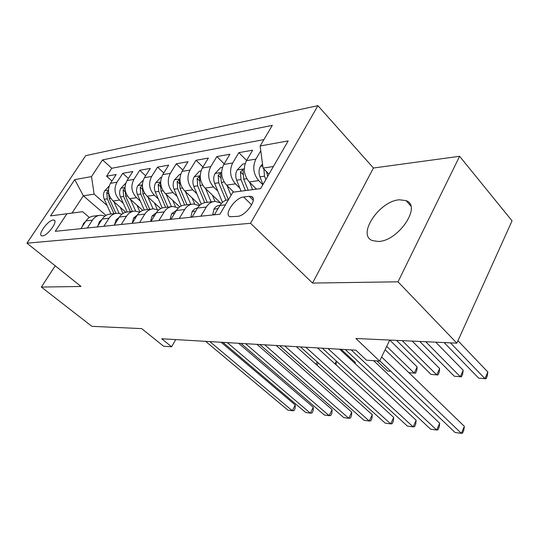 <?xml version="1.0" encoding="UTF-8"?>
<svg xmlns="http://www.w3.org/2000/svg" width="539" height="539" viewBox="0 0 539 539"><rect width="100%" height="100%" fill="white"/><g stroke="black" fill="none" stroke-linecap="round" stroke-linejoin="round"><path stroke-width="0.81" d="M378.223 241.472C398.206 241.432 422.178 205.878 406.069 200.623L399.439 199.794C379.476 200.838 356.616 234.91 372.402 240.603L378.223 241.472M42.534 235.907C47.634 235.799 58.32 221.091 54.048 220.121L53.105 220.04C47.971 220.296 37.454 234.761 41.665 235.819L42.534 235.907M317.916 105.671L85.694 155.65L26.95 243.183L250.527 223.287L317.916 105.671L373.426 168.02L312.539 283.069L398.004 281.816L459.605 156.29L373.426 168.02M459.605 156.29L512.05 220.855L456.85 343.154L355.895 338.499L379.631 361.09L389.758 340.062L417.132 366.911L416.728 370.697L415.582 373.163L414.262 373.103L386.726 346.355M55.2 265.801L41.362 287.058L91.859 326.324L141.717 328.628L163.566 346.22L171.591 346.772L175.734 339.59M398.004 281.816L456.85 343.154M256.476 189.122L249.267 181.939C243.83 175.384 242.894 168.296 246.451 160.669L252.656 150.192L238.858 152.652L246.579 160.46M233.724 192.106L226.562 185.113C221.179 178.759 220.249 171.867 223.773 164.449L229.917 154.242L216.867 156.566L224.163 163.795M220.067 202.462L205.083 188.118C199.753 181.946 198.837 175.249 202.32 168.02L208.398 158.068L196.041 160.272L202.947 166.989M199.861 205.177L184.736 190.961C179.467 184.965 178.557 178.449 182.007 171.402L188.017 161.7L176.293 163.789L182.849 170.041M179.723 206.855L165.439 193.656C160.224 187.835 159.322 181.481 162.731 174.609L168.68 165.143L157.55 167.124L163.768 172.965M160.73 208.606L147.107 196.223C141.952 190.55 141.063 184.365 144.432 177.654L150.314 168.411L139.722 170.297L145.638 175.761M142.788 210.405L129.67 198.662C124.576 193.137 123.694 187.1 127.022 180.552L132.837 171.523L122.757 173.315L128.383 178.436M379.631 361.09L366.48 360.187L355.841 350.168L161.707 338.762L171.591 346.772M249.22 196.297L243.635 196.978C235.307 197.523 223.328 214.845 230.052 216.712L237.571 216.355C245.993 216.024 258.275 198.244 251.369 196.472L249.22 196.297L253.263 200.279M105.967 215.411L83.363 195.805L71.963 213.087L82.629 211.699L66.903 213.767L55.274 231.332L219.912 214.212L232.888 192.214L260.627 188.583M66.903 213.767L50.518 215.89L74.766 179.628L91.502 176.59L102.538 159.901L272.316 125.358L260.155 145.981L288.176 140.895L260.613 188.616L232.888 192.214M123.33 203.371L119.611 200.07C114.551 194.633 113.675 188.684 116.983 182.222L122.757 173.315M125.823 212.245L113.062 200.98L119.611 200.07M140.362 201.141L136.542 197.698C131.422 192.12 130.539 186.022 133.881 179.413L139.722 170.297M158.25 198.803L154.329 195.212C149.148 189.479 148.252 183.226 151.641 176.455L157.55 167.124M177.075 196.351L173.039 192.598C167.804 186.703 166.895 180.289 170.324 173.342L176.293 163.789M196.897 193.77L192.746 189.843C187.451 183.779 186.534 177.19 189.998 170.068L196.041 160.272M217.81 191.062L213.532 186.932C208.182 180.693 207.259 173.922 210.762 166.612L216.867 156.566M239.902 188.205L235.489 183.866C230.086 177.432 229.149 170.465 232.693 162.96L238.858 152.652M262.837 184.756L258.72 180.612C253.263 173.982 252.319 166.807 255.897 159.099L260.782 150.785M263.908 139.608L111.775 168.262L106.581 176.199L111.95 181.01M113.062 200.98C108.029 195.603 107.16 189.715 110.448 183.314L116.195 174.488L106.581 176.199M214.407 214.785L219.919 205.474C222.068 202.004 224.911 200.097 228.442 199.747L221.327 182.398L220.592 173.187L218.187 175.303L218.726 182.775L225.929 200.286M200.852 216.193L206.329 207.037C208.586 203.446 211.578 201.559 215.304 201.377L221.516 203.304M213.444 201.599L206.457 202.448C202.752 202.63 199.774 204.497 197.523 208.054L192.073 217.102M179.271 218.436L184.682 209.53C186.918 206.033 189.876 204.193 193.555 204.011L199.369 205.655M191.722 204.234L185.194 205.022C181.528 205.211 178.584 207.03 176.361 210.486L170.978 219.299M158.87 220.559L164.22 211.888C166.423 208.478 169.347 206.686 172.985 206.498L178.436 207.913M171.173 206.72L165.069 207.454C161.451 207.643 158.54 209.422 156.344 212.79L151.021 221.374M139.561 222.567L144.836 214.118C147.019 210.796 149.909 209.044 153.507 208.856L158.614 210.075M151.715 209.071L145.995 209.765C142.417 209.954 139.54 211.692 137.371 214.973L132.116 223.341M121.248 224.473L126.463 216.233C128.612 212.999 131.469 211.281 135.019 211.093L139.823 212.15M133.254 211.308L127.891 211.955C124.354 212.15 121.518 213.842 119.375 217.049L114.187 225.208M103.859 226.279L109.013 218.241C111.135 215.081 113.958 213.41 117.468 213.222L121.982 214.138M115.717 213.431L110.684 214.037C107.194 214.232 104.391 215.89 102.275 219.016L97.148 226.98M87.331 227.997L92.418 220.155C94.514 217.069 97.296 215.432 100.766 215.243L105.024 216.045M99.041 215.452L94.312 216.024C90.862 216.213 88.093 217.837 86.004 220.889L80.951 228.664M82.629 211.699L89.42 217.507M273.388 166.504L263.045 168.094L260.155 145.981M268.974 174.144L263.045 168.094M312.539 283.069L250.527 223.287M41.362 287.058L81.032 286.472L26.95 243.183M107.106 205.5L94.13 194.141L83.363 195.805L74.766 179.628M111.775 168.262L102.538 159.901M91.502 176.59L94.13 194.141M50.518 215.89L71.963 213.087M381.605 356.98L461.357 433.329L455.071 432.487L379.773 360.786M385.115 349.703L464.369 426.356L461.357 433.329L462.577 433.1L463.776 430.317L464.369 426.356M262.533 164.166L260.384 166.47C258.754 169.664 258.605 173.12 259.953 176.832L262.992 184.493M444.129 342.568L478.699 378.169L484.979 378.668L487.856 372.011L457.941 340.722M263.841 168.909L264.528 176.172L265.862 179.527M267.688 176.361L266.549 171.672M487.856 372.011L487.202 376.054L486.057 378.701L484.979 378.668L450.415 342.858M214.603 214.455L212.737 214.65L214.01 208.964C215.506 206.659 217.466 205.453 219.885 205.352L220.006 205.339M351.206 349.899L436.671 430.028L430.681 429.226L345.277 349.548M373.628 360.679L439.683 423.23L436.671 430.028L437.978 429.819L439.184 427.11L439.683 423.23M192.261 216.786L190.873 216.927L192.234 211.389L194.606 208.937L197.618 207.892M327.941 348.531L413.144 426.881L407.43 426.12L322.309 348.201M339.651 349.218L416.155 420.252L413.144 426.881L414.531 426.693L415.731 424.052L416.155 420.252M171.166 218.989L170.203 219.09L171.638 213.687L176.455 210.338M305.822 347.231L390.694 423.883L385.244 423.155L300.466 346.914M317.471 347.918L393.699 417.415L390.694 423.883L392.156 423.715L393.349 421.134L393.699 417.415M151.21 221.071L150.63 221.131L152.133 215.863L156.404 212.696M284.774 345.998L369.249 421.02L364.041 420.319L279.674 345.694M296.349 346.678L372.247 414.7L369.249 421.02L370.778 420.865L371.964 418.345L372.247 414.7M245.11 163.681L242.732 164.072L237.086 170.115C235.469 173.228 235.321 176.59 236.655 180.194L241.088 191.136M249.651 182.317L252.582 189.627M419.74 341.443L454.31 376.256L460.299 376.727L463.176 370.232L435.728 342.177M248.176 190.206L243.736 179.17L242.954 169.704L240.434 171.88L240.98 179.568L245.42 190.563M463.176 370.232L462.617 374.181L461.465 376.774L460.299 376.727L425.729 341.719M222.439 167.38L220.545 167.69L215.061 173.571C213.457 176.597 213.316 179.864 214.63 183.368L222.472 202.354M227.034 185.571L231.036 195.354M396.502 340.372L431.032 374.423L436.752 374.874L439.629 368.535L412.194 341.093M439.629 368.535L439.15 372.402L437.998 374.928L436.752 374.874L402.209 340.635M201.007 170.87L199.551 171.112L194.208 176.832C192.625 179.79 192.484 182.97 193.791 186.373L201.242 204.106M205.635 188.643L211.147 201.882M212.393 195.111L215 201.391M207.198 202.361L200.131 185.456L199.43 176.489L197.133 178.544L197.665 185.814L204.719 202.651M408.879 372.678L414.262 373.103L417.132 366.911M180.7 174.185L179.642 174.353L174.447 179.932C172.878 182.809 172.736 185.908 174.03 189.223L181.192 205.992M185.362 191.547L190.786 204.342M192.046 197.833L194.673 204.045M187.033 204.8L180.046 188.354L179.372 179.608L177.176 181.616L177.702 188.69L184.668 205.049M376.889 360.901L387.521 371L390.768 371.256M132.304 223.045L133.625 217.924L137.378 214.967L144.836 214.118M264.723 344.819L348.746 418.277L343.761 417.61L259.852 344.529M276.217 345.492L351.731 412.106L348.746 418.277L350.33 418.143L351.516 415.677L351.731 412.106M161.444 177.324L160.75 177.439L155.683 182.869C154.134 185.679 153.992 188.697 155.272 191.924L162.226 207.96M166.12 194.289L171.449 206.666M172.736 200.4L175.458 206.747M167.898 207.117L160.979 191.102L160.346 182.58L158.237 184.527L158.762 191.426L165.668 207.387M114.531 224.662L116.053 219.885L119.301 217.163M245.589 343.693L329.12 415.657L324.35 415.017L240.94 343.417M257.002 344.36L332.091 409.62L329.12 415.657L330.757 415.529L331.936 413.123L332.091 409.62M143.158 180.302L137.843 185.665C136.313 188.407 136.178 191.352 137.438 194.498L144.25 209.974M147.841 196.897L153.083 208.876M154.383 202.839L157.28 209.482M354.864 363.347L355.302 362.451L341.167 349.306M142.262 185.396L140.241 187.296L140.76 194.02L147.585 209.577M149.707 209.314L142.869 193.717L142.444 186.602M355.302 362.451L355.228 363.684M98.064 225.551L99.338 221.751L102.093 219.292M227.317 342.622L310.323 413.144L305.748 412.53L222.876 342.359M238.642 343.282L313.28 407.241L310.323 413.144L312 413.029L313.179 410.678L313.28 407.241M125.769 183.139L120.864 188.327C119.355 191.008 119.22 193.878 120.466 196.944L127.184 212.002M130.458 199.369L135.653 211.099M136.926 205.157L139.965 212.036M124.987 188.057L123.114 189.93L123.626 196.492L130.377 211.659M132.399 211.409L125.641 196.203L125.109 189.694M334.988 363.886L336.383 361.09L336.073 364.876M82.42 226.4L83.424 223.523L85.694 221.367M209.853 341.591L292.3 410.731L287.907 410.145L205.602 341.342M221.084 342.252L295.237 404.957L292.3 410.731L294.011 410.637L295.183 408.333L295.237 404.957M109.114 186.11L104.687 190.86C103.192 193.481 103.064 196.284 104.29 199.275L110.953 214.01M113.897 201.714L119.099 213.303M120.291 207.36L123.007 213.424M108.44 190.611L106.803 192.436L107.308 198.844L113.978 213.639M115.898 213.397L109.222 198.568L108.602 192.585M318.131 362.801L317.073 365.253M315.955 364.249L317.141 361.912M129.67 198.662L136.542 197.698M147.107 196.223L154.329 195.212M165.439 193.656L173.039 192.598M184.736 190.961L192.746 189.843M205.083 188.118L213.532 186.932M226.562 185.113L235.489 183.866M249.267 181.939L258.72 180.612M246.451 160.669L255.897 159.099M110.448 183.314L116.983 182.222M127.022 180.552L133.881 179.413M144.432 177.654L151.641 176.455M162.731 174.609L170.324 173.342M182.007 171.402L189.998 170.068M202.32 168.02L210.762 166.612M223.773 164.449L232.693 162.96M219.919 205.474L225.443 204.84M197.523 208.054L206.329 207.037M176.361 210.486L184.682 209.53M156.344 212.79L164.22 211.888M119.375 217.049L126.463 216.233M102.275 219.016L109.013 218.241M86.004 220.889L92.418 220.155M251.693 204.881L243.635 196.978M262.762 165.958L260.532 166.308M264.528 176.172L259.953 176.832M268.099 175.66L267.452 175.748M213.976 209.098L218.039 208.647M192.201 211.524L195.664 211.14M171.597 213.821L174.521 213.491M152.092 215.991L154.525 215.721M244.275 168.862L237.227 169.967M240.98 179.568L236.655 180.194M246.815 178.726L243.736 179.17M242.819 174.265L240.434 171.88M221.617 172.413L215.196 173.423M218.726 182.775L214.63 183.368M224.13 182L221.327 182.398M220.431 177.499L218.187 175.303M200.191 175.775L194.343 176.691M197.665 185.814L193.791 186.373M202.677 185.093L200.131 185.456M199.241 180.572L197.133 178.544M179.898 178.955L174.575 179.79M177.702 188.69L174.03 189.223M182.357 188.023L180.046 188.354M179.17 183.489L177.176 181.616M133.584 218.052L135.579 217.83M160.649 181.973L155.805 182.734M158.762 191.426L155.272 191.924M163.081 190.799L160.979 191.102M160.123 186.272L158.237 184.527M116.013 220.006L117.603 219.831M142.37 184.843L137.964 185.531M140.76 194.02L137.438 194.498M144.775 193.44L142.869 193.717M142.026 188.919L140.241 187.296M99.297 221.873L100.523 221.731M124.987 187.565L120.985 188.192M123.626 196.492L120.466 196.944M127.366 195.953L125.641 196.203M124.805 191.446L123.114 189.93M83.383 223.645L84.279 223.544M108.44 190.159L104.809 190.732M107.308 198.844L104.29 199.275M110.791 198.339L109.222 198.568M108.406 193.858L106.803 192.436M410.752 205.891L406.069 200.623M54.688 220.653L54.048 220.121M253.034 198.116L251.369 196.472"/></g></svg>
